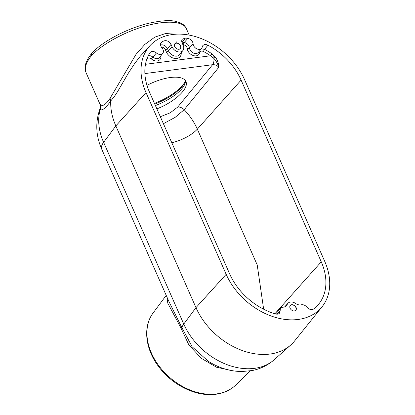 <?xml version="1.0" encoding="UTF-8"?>
<svg xmlns="http://www.w3.org/2000/svg" width="415" height="415" viewBox="0 0 415 415"><rect width="100%" height="100%" fill="white"/><g stroke="black" fill="none" stroke-linecap="round" stroke-linejoin="round"><path stroke-width="0.62" d="M167.012 297.197L167.779 303.178L180.852 327.777L188.799 344.803L201.306 358.306L216.49 367.208L232.509 370.74M175.944 34.186L165.455 33.537L154.748 37.163L144.783 44.467L136.042 54.318L110.094 98.272C105.649 104.871 102.396 106.878 100.342 104.295L99.802 103.792L86.071 72.677C84.209 68.122 85.998 62.463 91.44 55.688L91.741 53.27M91.44 55.688C101.867 44.389 124.116 32.111 145.011 26.124C165.912 20.117 183.056 21.098 186.283 28.479L186.288 28.485C185.111 25.995 183.16 24.137 180.437 22.908L175.529 21.362C170.145 19.972 161.399 20.568 149.296 23.147C127.758 28.106 102.723 41.137 91.642 53.374M215.525 57.229A1.712 0.524 -36.1 0 0 213.834 58.38C215.982 60.699 217.668 63.656 218.881 67.235C218.736 63.791 217.616 60.455 215.525 57.229L211.904 53.8A56.341 41.069 41 0 0 204.637 49.39L201.244 48.799M202.733 45.764L202.831 45.64C204.061 44.317 205.762 44.166 207.931 45.188L204.637 49.39A1.712 0.353 -62 0 0 203.49 51.491A54.63 39.824 -139 0 1 210.54 55.771L213.834 58.38A6.848 3.937 -97.5 0 1 212.589 64.704C214.835 64.501 216.936 65.342 218.881 67.235L184.198 109.705L175.104 117.383L163.406 123.696M145.473 64.304L210.54 55.771L211.904 53.8M202.826 45.64L202.25 46.952A5.136 3.74 -139 0 1 201.659 48.285L198.339 52.415A5.338 3.891 -139 0 1 193.115 52.907A5.338 3.891 -139 0 1 189.479 47.886C188.944 45.053 187.191 43.248 184.213 42.47A1.712 0.768 -81.4 0 0 183.689 44.784C185.687 45.292 186.854 46.496 187.207 48.389A7.05 5.136 41 0 0 193.157 55.506A7.05 5.136 41 0 0 199.698 52.622C200.253 51.035 201.519 50.661 203.49 51.491M187.207 48.389A1.712 0.949 -3.8 0 0 189.479 47.886L193.136 43.86C192.643 41.002 190.89 39.181 187.876 38.393L184.213 42.47A56.341 41.069 41 0 0 182.19 42.2A1.712 0.804 -83.6 0 0 181.972 42.548M182.916 50.521L179.596 54.656A7.05 5.136 -139 0 1 173.854 55.786A7.05 5.136 -139 0 1 168.464 50.889L167.463 48.617L171.037 44.436L172.106 46.869A6.848 4.99 41 0 0 177.345 51.626A6.848 4.99 41 0 0 182.916 50.521A6.848 4.99 41 0 0 183.212 45.411L182.138 42.978C181.521 41.484 181.588 40.219 182.335 39.176L185.406 38.066L182.19 42.2L181.858 42.18M161.357 47.108C163.09 47.113 164.413 47.964 165.326 49.66A1.712 0.638 -23.8 0 0 167.463 48.617C165.699 45.614 163.401 44.41 160.564 45.002M160.641 43.585L162.099 41.77L161.176 42.512C160.117 44.109 160.387 45.92 161.98 47.948A5.136 3.74 -139 0 1 162.789 53.379L159.464 57.514A5.338 3.891 -139 0 1 152.928 57.125C151.371 55.906 149.815 55.449 148.259 55.755M146.962 85.329C155.085 81.164 162.903 78.549 170.404 77.491C179.213 76.474 184.426 77.958 186.055 81.942C188.825 88.789 174.284 102.183 156.854 108.849M110.094 98.272L110.743 100.933L114.099 96.923L117.585 91.648L128.328 73.206L134.792 63.339L140.187 56.326L150.261 45.354A60.751 44.286 41 0 0 146.013 92.581L226.159 274.305A60.751 44.286 41 0 0 272.624 316.515A60.751 44.286 41 0 0 322.097 306.737A60.751 44.286 41 0 0 324.727 261.377L244.575 79.654A60.751 44.286 41 0 0 199.625 37.973A60.751 44.286 41 0 0 150.261 45.354M100.342 104.295A6.848 6.759 -59.1 0 1 100.197 109.519C102.277 110.893 105.794 108.04 110.743 100.964L110.743 100.933M99.802 103.792C100.534 105.986 100.575 107.724 99.932 109.005L100.197 109.519A59.604 43.451 -139 0 0 103.615 142.329L115.837 125.921L195.984 307.645A62.432 45.51 41 0 0 290.775 344.974A62.432 45.51 41 0 0 294.577 340.98L322.097 306.737M110.743 100.964A62.432 45.51 41 0 0 115.837 125.921L146.013 92.581M180.852 327.777A6.848 0.358 163.9 0 1 181.853 327.601L168.698 301.015M210.057 362.383L208.351 361.335L192.181 346.795L181.853 327.601A27.38 10.173 -23.8 0 1 183.762 324.053L103.615 142.329A27.38 10.173 -23.8 0 0 101.758 149.244L168.708 301.036M294.458 310.949A3.683 2.687 -139 0 1 292.497 310.612A3.683 2.687 -139 0 1 290.396 308.786A3.683 2.687 -139 0 1 291.34 304.766A3.683 2.687 -139 0 1 295.973 307.235A3.683 2.687 -139 0 1 294.458 310.949M292.471 310.602A3.548 2.583 41 0 0 294.334 310.913A3.548 2.583 41 0 0 295.682 310.228A3.548 2.583 41 0 0 294.702 305.954A3.548 2.583 41 0 0 290.329 305.575A3.548 2.583 41 0 0 290.412 308.807M179.041 49.266A3.683 2.687 -139 0 1 177.081 48.928A3.683 2.687 -139 0 1 174.98 47.102A3.683 2.687 -139 0 1 175.924 43.082A3.683 2.687 -139 0 1 180.556 45.557A3.683 2.687 -139 0 1 179.041 49.266M177.06 48.918A3.548 2.583 41 0 0 178.917 49.235A3.548 2.583 41 0 0 180.266 48.545A3.548 2.583 41 0 0 179.285 44.27A3.548 2.583 41 0 0 174.912 43.897A3.548 2.583 41 0 0 174.995 47.123M201.659 48.285A5.136 3.74 -139 0 1 196.606 48.737A5.136 3.74 -139 0 1 193.136 43.86M207.931 45.188A56.476 41.168 -139 0 1 241.105 80.111L321.257 261.834A56.476 41.168 -139 0 1 317.563 305.45A56.476 41.168 -139 0 1 313.724 308.983C311.509 310.207 309.242 309.6 306.924 307.167A5.136 3.74 41 0 0 301.249 304.812A6.848 4.99 -139 0 1 295.594 303.464A6.848 4.99 41 0 0 287.969 303.261A6.848 4.99 41 0 0 287.201 304.563A6.848 4.99 -139 0 1 286.428 305.865A6.848 4.99 -139 0 1 283.289 307.167A5.136 3.74 41 0 0 280.934 308.143A5.136 3.74 41 0 0 280.198 310.669L276.971 314.176M162.789 53.379A5.136 3.74 -139 0 1 156.439 52.959C153.903 51.102 151.791 50.952 150.1 52.523L149.903 52.793A56.476 41.168 -139 0 0 149.483 92.125L229.63 273.848A56.476 41.168 -139 0 0 275.659 313.979C277.251 314.394 278.512 314.145 279.44 313.232L280.198 310.669M146.967 58.811A1.712 1.162 -148.1 0 0 147.071 58.894C148.134 57.659 149.576 57.68 151.392 58.956L156.439 52.959M171.037 44.436C169.232 41.365 166.897 40.172 164.029 40.867A56.476 41.168 -139 0 0 162.099 41.77M263.65 309.211L257.212 264.92L197.327 129.138A54.827 39.965 41 0 0 184.198 109.705A6.848 4.897 -140.5 0 0 177.698 107.08L170.202 112.828L160.33 116.724M154.437 103.361A35.69 13.259 156.2 0 0 184.955 81.988M185.406 38.066A56.476 41.168 -139 0 1 187.876 38.393M216.547 393.902A54.91 40.027 -139 0 1 159.988 367.249A54.91 40.027 -139 0 1 153.119 312.983C142.703 326.589 145.25 348.896 158.478 366.378C172.023 385.094 196.445 397.093 215.888 394.25C223.918 393.171 230.584 390.053 235.896 384.897A54.91 40.027 -139 0 1 216.547 393.902M173.911 44.991L176.738 41.811M214.607 56.124A1.712 0.41 -42.4 0 0 212.994 57.535M198.827 51.808A1.712 1.079 -168.9 0 0 199.698 52.622M182.885 44.67A54.63 39.824 -139 0 1 183.689 44.784M172.106 46.869L168.464 50.889A1.712 0.638 -23.8 0 1 166.332 51.932A8.757 6.386 41 0 0 175.457 58.494A8.757 6.386 41 0 0 181.231 52.622M165.326 49.66L166.332 51.932M151.392 58.956A7.05 5.136 41 0 0 158.172 60.735A7.05 5.136 41 0 0 160.833 55.812M146.754 59.418A54.63 39.824 -139 0 1 147.071 58.894M144.882 73.585L212.589 64.704L177.698 107.08M208.382 361.351C218.881 367.996 230.081 371.389 241.976 371.539L252.237 370.533C260.573 368.868 267.914 365.252 274.258 359.691A59.604 43.451 -139 0 1 183.762 324.053L195.984 307.645L226.159 274.305M241.105 80.111L197.327 129.138A23.105 8.58 -23.8 0 1 171.794 142.719M321.257 261.834L274.891 313.75M287.201 304.563L285.204 306.752M155.407 105.566A33.236 12.346 156.2 0 0 185.489 80.769M185.329 80.541L184.639 82.715A34.227 12.715 -23.8 0 1 154.764 104.103M235.896 384.897L250.058 370.917M153.119 312.983L166.208 295.366M91.575 53.452L88.063 58.479L85.879 63.313C84.8 66.639 84.862 69.761 86.076 72.672M186.283 28.479L189.204 35.099M99.927 109.005C95.211 122.373 95.818 135.788 101.758 149.244M208.351 361.335L209.871 362.269M274.258 359.691L290.775 344.974M287.969 303.261L284.565 306.986M280.934 308.143L275.607 313.963"/></g></svg>
